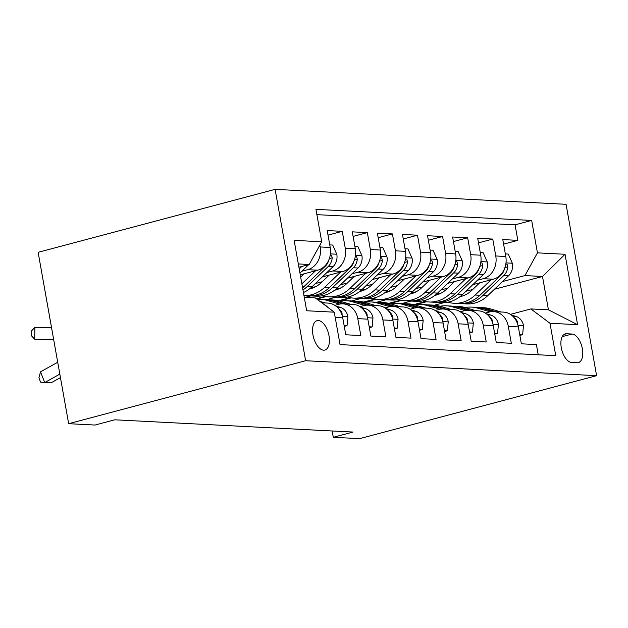 <?xml version="1.0" encoding="UTF-8"?>
<svg xmlns="http://www.w3.org/2000/svg" width="628" height="628" viewBox="0 0 628 628"><rect width="100%" height="100%" fill="white"/><g stroke="black" fill="none" stroke-linecap="round" stroke-linejoin="round"><path stroke-width="0.94" d="M323.632 350.181A15.205 7.756 75.1 0 0 324.896 350.055A15.205 7.756 75.1 0 0 328.774 334.567A15.205 7.756 75.1 0 0 318.349 320.539A15.205 7.756 75.1 0 0 317.085 320.665A15.205 7.756 75.1 0 0 313.207 336.153A15.205 7.756 75.1 0 0 323.632 350.181M305.624 360.731L68.656 423.696L38.127 252.323L275.103 189.358L566.071 204.304L596.6 375.677L305.624 360.731L275.103 189.358M335.203 317.485L342.755 317.87L345.769 334.779L360.817 335.556L357.803 318.647L367.835 319.165A19.005 16.132 -87.1 0 0 353.014 304.384L342.982 303.866A19.005 16.132 92.9 0 1 357.803 318.647M367.835 319.165L370.85 336.066L385.898 336.844L382.892 319.935L392.924 320.453A19.005 16.132 -87.1 0 0 378.103 305.671L368.063 305.153A19.005 16.132 92.9 0 1 382.892 319.935M392.924 320.453L395.938 337.354L410.987 338.131L407.972 321.222L418.005 321.74A19.005 16.132 -87.1 0 0 403.184 306.959L393.152 306.44A19.005 16.132 92.9 0 1 407.972 321.222M418.005 321.74L421.019 338.649L436.067 339.418L433.061 322.509L443.093 323.028A19.005 16.132 -87.1 0 0 428.265 308.246L418.232 307.736A19.005 16.132 92.9 0 1 433.061 322.509M443.093 323.028L446.1 339.936L461.156 340.706L458.142 323.805L468.174 324.315A19.005 16.132 -87.1 0 0 453.353 309.533L443.321 309.023A19.005 16.132 92.9 0 1 458.142 323.805M468.174 324.315L471.188 341.224L486.237 341.993L483.222 325.092L493.263 325.602A19.005 16.132 -87.1 0 0 478.434 310.829L468.402 310.311A19.005 16.132 92.9 0 1 483.222 325.092M493.263 325.602L496.269 342.511L511.318 343.288L508.311 326.379A19.005 16.132 -87.1 0 0 493.482 311.598A19.005 16.132 -87.1 0 0 489.212 312.053L485.35 313.074M472.813 284.657L493.302 279.217A19.005 16.132 -87.1 0 0 505.799 256.491L502.793 239.582L517.841 240.359L503.601 244.143M477.429 280.253L483.27 278.699A19.005 16.132 -87.1 0 0 495.767 255.973L492.76 239.072L478.52 242.855M492.76 239.072L477.704 238.295L480.718 255.204A19.005 16.132 -87.1 0 1 468.221 277.929L447.733 283.369M422.644 282.082L443.132 276.642A19.005 16.132 -87.1 0 0 455.638 253.916L452.623 237.007L467.672 237.784L453.432 241.568M397.563 280.795L418.052 275.347A19.005 16.132 -87.1 0 0 430.549 252.629L427.542 235.72L442.591 236.489L428.351 240.273M372.483 279.507L392.971 274.059A19.005 16.132 -87.1 0 0 405.468 251.333L402.454 234.432L417.502 235.202L403.27 238.985M347.394 278.22L367.882 272.772A19.005 16.132 -87.1 0 0 380.38 250.046L377.373 233.145L392.421 233.914L378.182 237.698M322.313 276.924L342.802 271.484A19.005 16.132 -87.1 0 0 355.299 248.759L352.284 231.85L367.341 232.627L353.101 236.411M300.27 274.829L317.713 270.197A19.005 16.132 -87.1 0 0 330.218 247.471L327.204 230.562L342.252 231.339L328.012 235.123M342.982 303.866A19.005 16.132 92.9 0 0 338.704 304.321L334.842 305.341M368.063 305.153A19.005 16.132 92.9 0 0 363.793 305.608L359.93 306.629M393.152 306.44A19.005 16.132 92.9 0 0 388.873 306.896L385.011 307.924M418.232 307.736A19.005 16.132 92.9 0 0 413.962 308.183L410.1 309.212M443.321 309.023A19.005 16.132 92.9 0 0 439.043 309.471L435.18 310.499M468.402 310.311A19.005 16.132 92.9 0 0 464.123 310.758L460.261 311.786M332.165 430.973L333.287 437.292L353.038 432.048L114.743 419.802L94.993 425.046L68.656 423.696M572.03 334.033L566.511 333.751A14.727 7.512 75.1 0 0 565.286 333.868A14.727 7.512 75.1 0 0 561.526 348.87A14.727 7.512 75.1 0 0 571.629 362.466L577.148 362.749A14.727 7.512 75.1 0 0 578.372 362.623A14.727 7.512 75.1 0 0 582.132 347.622A14.727 7.512 75.1 0 0 572.03 334.033L562.217 336.639M304.266 297.287L315.162 297.845L334.261 312.179L340.038 344.599L555.756 355.684L549.979 323.263L530.88 308.929L510.431 314.361M334.261 312.179L306.668 310.758L294.124 240.359L321.717 241.772L315.947 209.352L531.665 220.436L537.442 252.856L565.035 254.277L577.572 324.676L549.979 323.263M301.84 271.233L307.681 269.679L317.713 270.197M326.921 272.521L332.769 270.966L342.802 271.484M310.664 287.977L315.868 286.596M315.397 283.542L322.266 281.713M352.01 273.808L357.85 272.254L367.882 272.772M305.341 297.342L310.774 295.906M335.745 289.265L340.957 287.883M340.478 284.829L347.355 283M377.09 275.095L382.931 273.549L392.971 274.059M326.521 299.674L335.854 297.193M360.833 290.552L366.038 289.17M316.795 299.077L326.183 296.581M365.559 286.117L372.435 284.288M402.171 276.391L408.019 274.836L418.052 275.347M351.601 300.961L360.935 298.481M385.914 291.839L391.118 290.458M339.426 301.016L351.264 297.868M390.647 287.404L397.524 285.575M427.26 277.678L433.1 276.124L443.132 276.642M376.69 302.249L386.024 299.768M410.995 293.135L416.207 291.745M364.515 302.304L376.345 299.156M415.728 288.692L422.605 286.87M452.341 278.965L458.189 277.411L468.221 277.929M389.596 303.591L401.433 300.443M440.817 289.979L447.685 288.158M401.771 303.536L411.105 301.055M436.083 294.422L441.288 293.041M517.841 240.359L515.078 224.84L316.889 214.658M319.864 245.156L320.178 246.953A19.005 16.132 92.9 0 1 307.681 269.679M342.252 231.339L345.267 248.241A19.005 16.132 92.9 0 1 332.769 270.966M367.341 232.627L370.347 249.536A19.005 16.132 92.9 0 1 357.85 272.254M392.421 233.914L395.436 250.823A19.005 16.132 92.9 0 1 382.931 273.549M417.502 235.202L420.517 252.111A19.005 16.132 92.9 0 1 408.019 274.836M442.591 236.489L445.597 253.398A19.005 16.132 92.9 0 1 433.1 276.124M467.672 237.784L470.686 254.685A19.005 16.132 92.9 0 1 458.189 277.411M538.22 354.781L536.406 344.576L521.358 343.799L518.343 326.898A19.005 16.132 -87.1 0 0 503.523 312.116L493.482 311.598M530.88 308.929L548.44 309.832L542.498 276.485L524.945 275.582L537.442 252.856M434.403 305.208L444.075 302.641M494.44 289.257L542.498 276.485L565.035 254.277M414.684 304.878L426.514 301.738M465.898 291.274L472.774 289.445M502.51 281.54L524.945 275.582M333.287 437.292L359.632 438.642L596.6 375.677M298.912 267.238L309.219 264.498L298.324 263.941M515.078 224.84L531.665 220.436M425.407 301.542L413.774 304.635M400.319 300.255L388.693 303.348M375.238 298.967L363.604 302.06M350.149 297.68L338.523 300.773M325.069 296.392L316.316 298.716M342.755 317.87A19.005 16.132 -87.1 0 0 327.934 303.096L321.724 302.774M321.717 241.772L309.219 264.498M323.396 304.031A19.005 16.132 92.9 0 1 327.879 307.39M548.44 309.832L577.572 324.676M519.701 334.52L522.637 334.669L523.493 325.532A12.591 10.684 -87.1 0 0 515.816 316.331L511.396 315.036M500.987 311.983L490.06 308.78A36.346 30.851 -87.1 0 0 483.992 307.751L479.227 307.5A36.346 30.851 -87.1 0 0 477.72 307.469M490.138 311.833L477.515 308.136A36.346 30.851 -87.1 0 0 471.447 307.108A36.346 30.851 -87.1 0 0 465.144 307.539M496.222 311.739L485.295 308.536A36.346 30.851 -87.1 0 0 479.227 307.5M471.447 307.108L476.212 307.351A36.346 30.851 92.9 0 1 482.28 308.379L493.215 311.59M517.692 324.244L517.621 321.944A12.591 10.684 -87.1 0 0 514.12 317.619M519.858 335.407L522.637 334.669M479.69 282.836L471.918 290.262A30.168 25.607 92.9 0 1 459.955 296.683M491.12 279.798L475.184 295.027A36.346 30.851 92.9 0 1 454.107 303.277A36.346 30.851 92.9 0 1 447.874 302.194M505.344 253.924L508.28 254.073L512.44 263.47A12.591 10.684 92.9 0 1 508.586 275.731L487.72 295.67A36.346 30.851 92.9 0 1 466.651 303.921L461.886 303.669A36.346 30.851 -87.1 0 0 482.956 295.427L503.821 275.488A12.591 10.684 -87.1 0 0 507.809 266.829L507.11 264.325L505.854 263.941M504.425 268.933A12.591 10.684 92.9 0 1 500.814 275.339L479.949 295.278A36.346 30.851 92.9 0 1 458.872 303.52L454.107 303.277M460.379 303.552A36.346 30.851 -87.1 0 0 461.886 303.669M494.613 333.233L497.557 333.382L498.412 324.244A12.591 10.684 -87.1 0 0 490.735 315.044L486.315 313.749M475.898 310.695L464.971 307.492A36.346 30.851 -87.1 0 0 458.911 306.456L454.138 306.213A36.346 30.851 -87.1 0 0 452.631 306.181M465.058 310.546L452.435 306.849A36.346 30.851 -87.1 0 0 446.367 305.812A36.346 30.851 -87.1 0 0 440.055 306.252M471.133 310.452L460.206 307.249A36.346 30.851 -87.1 0 0 454.138 306.213M446.367 305.812L451.132 306.064A36.346 30.851 92.9 0 1 457.2 307.092L468.135 310.295M492.611 322.957L492.54 320.657A12.591 10.684 -87.1 0 0 489.031 316.331M494.778 334.12L497.557 333.382M469.532 331.937L472.468 332.094L473.331 322.957A12.591 10.684 -87.1 0 0 465.654 313.757L461.227 312.454M450.818 309.408L439.89 306.205A36.346 30.851 -87.1 0 0 433.822 305.169L429.057 304.925A36.346 30.851 -87.1 0 0 427.55 304.894M439.969 309.259L427.346 305.561A36.346 30.851 -87.1 0 0 421.278 304.525A36.346 30.851 -87.1 0 0 414.975 304.965M446.053 309.164L435.125 305.962A36.346 30.851 -87.1 0 0 429.057 304.925M421.278 304.525L426.051 304.768A36.346 30.851 92.9 0 1 432.111 305.805L443.054 309.007M467.53 321.669L467.46 319.369A12.591 10.684 -87.1 0 0 463.951 315.044M469.689 332.832L472.468 332.094M444.451 330.65L447.387 330.799L448.243 321.669A12.591 10.684 -87.1 0 0 440.566 312.461L436.146 311.166M425.729 308.12L414.802 304.918A36.346 30.851 -87.1 0 0 408.742 303.881L403.977 303.638A36.346 30.851 -87.1 0 0 402.47 303.607M414.888 307.971L402.265 304.274A36.346 30.851 -87.1 0 0 396.197 303.238A36.346 30.851 -87.1 0 0 389.886 303.677M420.964 307.869L410.037 304.674A36.346 30.851 -87.1 0 0 403.977 303.638M396.197 303.238L400.962 303.481A36.346 30.851 92.9 0 1 407.03 304.517L417.965 307.72M442.442 320.382L442.371 318.082A12.591 10.684 -87.1 0 0 438.862 313.757M444.608 331.545L447.387 330.799M419.363 329.362L422.306 329.512L423.162 320.382A12.591 10.684 -87.1 0 0 415.485 311.174L411.057 309.879M400.648 306.825L389.721 303.63A36.346 30.851 -87.1 0 0 383.653 302.594L378.888 302.351A36.346 30.851 -87.1 0 0 377.381 302.311M389.8 306.684L377.177 302.979A36.346 30.851 -87.1 0 0 371.117 301.95A36.346 30.851 -87.1 0 0 364.805 302.39M395.883 306.582L384.956 303.379A36.346 30.851 -87.1 0 0 378.888 302.351M371.117 301.95L375.882 302.194A36.346 30.851 92.9 0 1 381.942 303.23L392.885 306.433M417.361 319.087L417.29 316.787A12.591 10.684 -87.1 0 0 413.781 312.469M419.52 330.25L422.306 329.512M454.609 281.548L446.83 288.974A30.168 25.607 92.9 0 1 434.874 295.396M466.039 278.51L450.095 293.739A36.346 30.851 92.9 0 1 429.026 301.982A36.346 30.851 92.9 0 1 422.793 300.906M480.263 252.637L483.199 252.786L487.359 262.182A12.591 10.684 92.9 0 1 483.505 274.444L462.64 294.383A36.346 30.851 92.9 0 1 441.562 302.625L436.798 302.382A36.346 30.851 -87.1 0 0 457.875 294.139L478.74 274.201A12.591 10.684 -87.1 0 0 482.72 265.534L482.029 263.038L480.773 262.653M479.337 267.646A12.591 10.684 92.9 0 1 475.726 274.044L454.86 293.983A36.346 30.851 92.9 0 1 433.791 302.233L429.026 301.982M435.298 302.264A36.346 30.851 -87.1 0 0 436.798 302.382M429.521 280.253L421.749 287.687A30.168 25.607 92.9 0 1 409.786 294.108M440.95 277.215L425.015 292.452A36.346 30.851 92.9 0 1 403.937 300.694A36.346 30.851 92.9 0 1 397.705 299.611M455.174 251.349L458.118 251.498L462.271 260.887A12.591 10.684 92.9 0 1 458.416 273.156L437.551 293.095A36.346 30.851 92.9 0 1 416.482 301.338L411.717 301.095A36.346 30.851 -87.1 0 0 432.786 292.852L453.651 272.913A12.591 10.684 -87.1 0 0 457.639 264.247L456.941 261.75L455.685 261.366M454.256 266.358A12.591 10.684 92.9 0 1 450.645 272.756L429.78 292.695A36.346 30.851 92.9 0 1 408.702 300.938L403.937 300.694M410.21 300.977A36.346 30.851 -87.1 0 0 411.717 301.095M404.44 278.965L396.661 286.399A30.168 25.607 92.9 0 1 384.705 292.821M415.869 275.928L399.926 291.164A36.346 30.851 92.9 0 1 378.857 299.407A36.346 30.851 92.9 0 1 372.624 298.324M430.094 250.062L433.03 250.211L437.19 259.599A12.591 10.684 92.9 0 1 433.336 271.869L412.47 291.808A36.346 30.851 92.9 0 1 391.393 300.051L386.628 299.807A36.346 30.851 -87.1 0 0 407.705 291.565L428.571 271.626A12.591 10.684 -87.1 0 0 432.551 262.959L431.86 260.463L430.604 260.071M429.175 265.071A12.591 10.684 92.9 0 1 425.564 271.469L404.691 291.408A36.346 30.851 92.9 0 1 383.622 299.65L378.857 299.407M385.129 299.689A36.346 30.851 -87.1 0 0 386.628 299.807M379.351 277.678L371.58 285.104A30.168 25.607 92.9 0 1 359.624 291.525M390.789 274.64L374.845 289.877A36.346 30.851 92.9 0 1 353.768 298.119A36.346 30.851 92.9 0 1 347.535 297.036M405.005 248.766L407.949 248.924L412.101 258.312A12.591 10.684 92.9 0 1 408.255 270.582L387.39 290.521A36.346 30.851 92.9 0 1 366.312 298.763L361.547 298.52A36.346 30.851 -87.1 0 0 382.617 290.277L403.49 270.338A12.591 10.684 -87.1 0 0 407.47 261.672L406.771 259.176L405.523 258.783M404.087 263.784A12.591 10.684 92.9 0 1 400.476 270.181L379.61 290.12A36.346 30.851 92.9 0 1 358.533 298.363L353.768 298.119M360.04 298.394A36.346 30.851 -87.1 0 0 361.547 298.52M394.282 328.075L397.218 328.224L398.074 319.095A12.591 10.684 -87.1 0 0 390.396 309.887L385.977 308.591M375.568 305.538L364.64 302.335A36.346 30.851 -87.1 0 0 358.572 301.307L353.807 301.063A36.346 30.851 -87.1 0 0 352.3 301.024M364.719 305.396L352.096 301.691A36.346 30.851 -87.1 0 0 346.028 300.663A36.346 30.851 -87.1 0 0 339.724 301.095M370.803 305.294L359.875 302.092A36.346 30.851 -87.1 0 0 353.807 301.063M346.028 300.663L350.793 300.906A36.346 30.851 92.9 0 1 356.861 301.935L367.796 305.145M392.272 317.799L392.202 315.499A12.591 10.684 -87.1 0 0 388.701 311.182M394.439 328.962L397.218 328.224M354.271 276.391L346.499 283.817A30.168 25.607 92.9 0 1 334.536 290.238M365.7 273.353L349.757 288.59A36.346 30.851 92.9 0 1 328.687 296.832A36.346 30.851 92.9 0 1 322.454 295.749M379.924 247.479L382.86 247.628L387.021 257.025A12.591 10.684 92.9 0 1 383.166 269.294L362.301 289.233A36.346 30.851 92.9 0 1 341.232 297.476L336.459 297.232A36.346 30.851 -87.1 0 0 357.536 288.982L378.401 269.043A12.591 10.684 -87.1 0 0 382.389 260.385L381.691 257.88L380.435 257.496M379.006 262.488A12.591 10.684 92.9 0 1 375.395 268.894L354.53 288.833A36.346 30.851 92.9 0 1 333.452 297.075L328.687 296.832M334.959 297.107A36.346 30.851 -87.1 0 0 336.459 297.232M369.193 326.788L372.137 326.937L372.993 317.799A12.591 10.684 -87.1 0 0 365.315 308.599L360.896 307.304M350.479 304.25L339.552 301.048A36.346 30.851 -87.1 0 0 333.492 300.019L328.719 299.768A36.346 30.851 -87.1 0 0 327.212 299.737M339.638 304.101L327.015 300.404A36.346 30.851 -87.1 0 0 320.947 299.375A36.346 30.851 -87.1 0 0 317.281 299.438M345.714 304.007L334.787 300.804A36.346 30.851 -87.1 0 0 328.719 299.768M320.947 299.375L325.712 299.619A36.346 30.851 92.9 0 1 331.78 300.647L342.715 303.858M367.192 316.512L367.121 314.212A12.591 10.684 -87.1 0 0 363.612 309.887M369.358 327.675L372.137 326.937M329.19 275.103L321.41 282.529A30.168 25.607 92.9 0 1 309.455 288.951M324.676 287.294A36.346 30.851 92.9 0 1 303.96 295.56L308.372 295.788A36.346 30.851 92.9 0 0 329.441 287.546L324.676 287.294L340.619 272.065M354.844 246.192L357.779 246.341L361.94 255.737A12.591 10.684 92.9 0 1 358.086 267.999L337.22 287.938A36.346 30.851 92.9 0 1 316.143 296.188L311.378 295.937A36.346 30.851 -87.1 0 0 332.455 287.695L353.321 267.756A12.591 10.684 -87.1 0 0 357.301 259.097L356.61 256.593L355.354 256.208M309.879 295.819A36.346 30.851 -87.1 0 0 311.378 295.937M353.917 261.201A12.591 10.684 92.9 0 1 350.306 267.606L329.441 287.546M344.113 325.5L347.049 325.649L347.904 316.512A12.591 10.684 -87.1 0 0 340.235 307.312L335.807 306.017M325.398 302.963L319.785 301.322M342.111 315.225L342.04 312.925A12.591 10.684 -87.1 0 0 338.531 308.599M344.27 326.387L347.049 325.649M304.101 273.816L300.671 277.089M315.531 270.778L301.872 283.832M329.755 244.904L332.699 245.053L336.851 254.45A12.591 10.684 92.9 0 1 332.997 266.712L312.132 286.651A36.346 30.851 92.9 0 1 303.426 292.554M328.837 259.914A12.591 10.684 92.9 0 1 325.226 266.311L304.36 286.25A36.346 30.851 92.9 0 1 302.586 287.828M302.955 289.94A36.346 30.851 -87.1 0 0 307.367 286.407L328.232 266.468A12.591 10.684 -87.1 0 0 332.22 257.802L331.521 255.306L330.265 254.921M59.825 374.107L44.729 382.554L51.001 382.876L60.445 377.585M40.522 371.847L44.729 382.554L40.577 382.107L38.897 377.821L40.522 371.847L57.705 362.23M308.662 264.647A12.591 10.684 92.9 0 1 307.916 265.424L299.949 273.039M299.218 268.941L301.801 266.468M51.496 327.353L34.893 327.329L34.705 339.199L53.608 339.23M53.663 339.544L34.705 339.199L31.4 335.729L31.471 330.98L34.893 327.329M483.27 278.699L493.302 279.217M495.767 255.973L505.799 256.491M320.178 246.953L330.218 247.471M345.267 248.241L355.299 248.759M370.347 249.536L380.38 250.046M395.436 250.823L405.468 251.333M420.517 252.111L430.549 252.629M445.597 253.398L455.638 253.916M470.686 254.685L480.718 255.204M508.311 326.379L518.343 326.898M564.164 334.371L566.511 333.751M518.045 325.485L523.477 325.759M485.295 308.536L490.06 308.78M477.515 308.136L482.28 308.379M512.746 316.174L515.816 316.331M516.907 322.133L517.621 321.944M512.338 263.234L505.995 262.904M479.949 295.278L475.184 295.027M487.72 295.67L482.956 295.427M500.814 275.339L500.108 275.3M508.586 275.731L503.821 275.488M504.943 267.591L507.809 266.829M492.956 324.197L498.389 324.472M460.206 307.249L464.971 307.492M452.435 306.849L457.2 307.092M487.666 314.887L490.735 315.044M491.818 320.845L492.54 320.657M467.876 322.902L473.308 323.185M435.125 305.962L439.89 306.205M427.346 305.561L432.111 305.805M462.577 313.592L465.654 313.757M466.737 319.558L467.46 319.369M442.787 321.615L448.227 321.897M410.037 304.674L414.802 304.918M402.265 304.274L407.03 304.517M437.496 312.304L440.566 312.461M441.649 318.27L442.371 318.082M417.706 320.327L423.139 320.61M384.956 303.379L389.721 303.63M377.177 302.979L381.942 303.23M412.415 311.017L415.485 311.174M416.568 316.983L417.29 316.787M487.257 261.947L480.915 261.617M454.86 293.983L450.095 293.739M462.64 294.383L457.875 294.139M475.726 274.044L475.027 274.012M483.505 274.444L478.74 274.201M479.855 266.296L482.72 265.534M462.169 260.659L455.834 260.33M429.78 292.695L425.015 292.452M437.551 293.095L432.786 292.852M450.645 272.756L449.938 272.725M458.416 273.156L453.651 272.913M454.774 265.008L457.639 264.247M437.088 259.364L430.745 259.042M404.691 291.408L399.926 291.164M412.47 291.808L407.705 291.565M425.564 271.469L424.858 271.429M433.336 271.869L428.571 271.626M429.685 263.721L432.551 262.959M411.999 258.077L405.664 257.755M379.61 290.12L374.845 289.877M387.39 290.521L382.617 290.277M400.476 270.181L399.769 270.142M408.255 270.582L403.49 270.338M404.605 262.433L407.47 261.672M392.626 319.04L398.058 319.322M359.875 302.092L364.64 302.335M352.096 301.691L356.861 301.935M387.327 309.73L390.396 309.887M391.487 315.696L392.202 315.499M386.919 256.789L380.576 256.467M354.53 288.833L349.757 288.59M362.301 289.233L357.536 288.982M375.395 268.894L374.688 268.855M383.166 269.294L378.401 269.043M379.524 261.146L382.389 260.385M367.537 317.752L372.969 318.027M334.787 300.804L339.552 301.048M327.015 300.404L331.78 300.647M362.246 308.442L365.315 308.599M366.399 314.4L367.121 314.212M361.838 255.502L355.495 255.172M337.22 287.938L332.455 287.695M350.306 267.606L349.608 267.567M358.086 267.999L353.321 267.756M354.435 259.859L357.301 259.097M342.456 316.465L347.888 316.74M337.158 307.155L340.235 307.312M341.318 313.113L342.04 312.925M336.749 254.214L330.414 253.885M304.36 286.25L302.28 286.148M312.132 286.651L307.367 286.407M325.226 266.311L324.519 266.28M332.997 266.712L328.232 266.468M329.355 258.563L332.22 257.802M307.916 265.424L306.087 265.33"/></g></svg>
